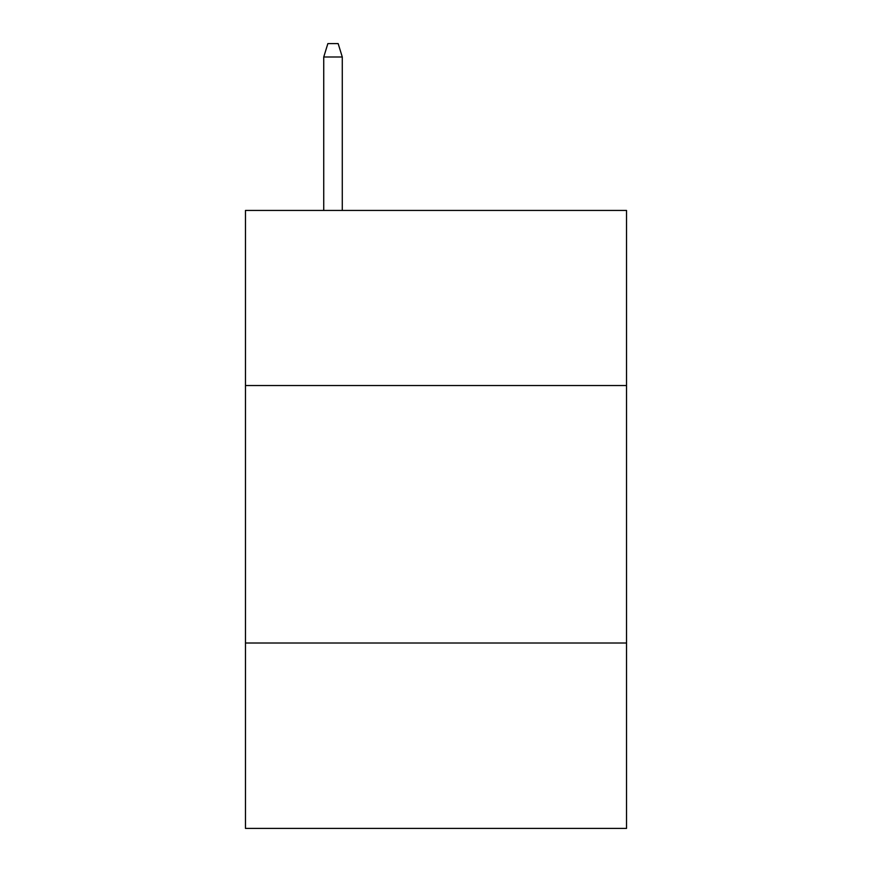 <?xml version="1.0" encoding="UTF-8"?>
<svg xmlns="http://www.w3.org/2000/svg" width="872" height="872" viewBox="0 0 872 872"><rect width="100%" height="100%" fill="white"/><g stroke="black" fill="none" stroke-linecap="round" stroke-linejoin="round"><path stroke-width="1.31" d="M626.532 385.533L626.532 210.446L245.468 210.446L245.468 385.533L626.532 385.533L626.532 828.4L245.468 828.4L245.468 385.533M626.532 643.013L245.468 643.013M342.282 210.446L342.282 56.985L323.741 56.985L323.741 210.446M323.741 56.985L327.861 43.6L338.162 43.6L342.282 56.985"/></g></svg>
